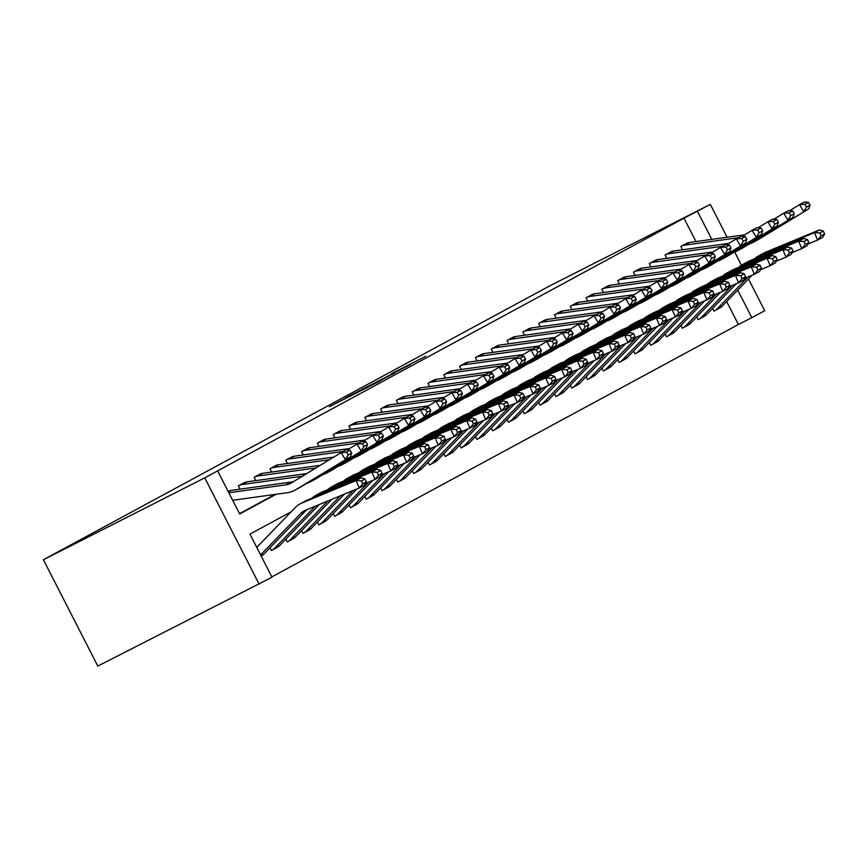 <?xml version="1.0" encoding="UTF-8"?>
<svg xmlns="http://www.w3.org/2000/svg" width="868" height="868" viewBox="0 0 868 868"><rect width="100%" height="100%" fill="white"/><g stroke="black" fill="none" stroke-linecap="round" stroke-linejoin="round"><path stroke-width="1.3" d="M329.373 406.712L379.75 381.161L329.373 406.712M391.414 373.717L425.776 356.26L391.414 373.717M695.973 241.564L683.995 218.183L710.317 204.392L548.967 286.288L43.4 559.741L97.802 666.071L272.02 577.22L249.962 534.113L291.084 511.87M683.995 218.183L204.75 477.856L43.4 559.741M345.507 398.011L394.842 372.99L345.605 398.195M345.605 397.869L410.314 364.625L345.605 397.869M239.492 513.65L275.037 494.424M228.62 491.125L228.154 491.342A11.295 10.557 61.6 0 1 231.289 490.366L291.051 482.076A16.145 15.082 -118.4 0 0 293.883 481.393M240.035 489.151L238.342 485.841L244.429 482.575M255.843 480.601L254.14 477.291L260.237 474.026M271.641 472.051L269.948 468.742L276.024 465.454M287.449 463.512L285.756 460.192L291.843 456.926M303.257 454.962L301.554 451.642L307.641 448.355M319.055 446.412L317.363 443.092L323.439 439.805M334.864 437.863L333.171 434.542L339.258 431.277M350.672 429.313L348.969 425.993L355.055 422.705M366.47 420.763L364.777 417.443L370.875 414.188M382.278 412.213L380.585 408.893L386.672 405.638M398.086 403.663L396.394 400.343L402.481 397.088M413.895 395.114L412.191 391.793L418.289 388.538M429.693 386.564L428 383.255L434.087 379.989M445.501 378.014L443.808 374.705L449.895 371.439M461.309 369.464L459.606 366.155L465.693 362.867M477.107 360.914L475.414 357.605L481.501 354.339M492.916 352.365L491.223 349.055L497.299 345.768M508.724 343.815L507.02 340.506L513.107 337.218M524.522 335.276L522.829 331.956L528.927 328.69M540.33 326.726L538.637 323.406L544.713 320.118M556.138 318.176L554.446 314.856L560.533 311.59M571.947 309.626L570.243 306.306L576.341 303.041M587.745 301.077L586.052 297.757L592.128 294.469M603.553 292.527L601.86 289.207L607.947 285.952M619.361 283.977L617.658 280.657L623.745 277.369M635.159 275.427L633.466 272.107L639.553 268.852M650.967 266.877L649.275 263.557L655.351 260.27M666.776 258.328L665.072 255.018L671.17 251.753M682.573 249.778L680.881 246.469L686.957 243.181M271.847 576.862L738.408 324.502L726.657 301.543M270.002 547.719L271.424 550.496L271.934 550.214M285.811 539.169L287.232 541.947L287.731 541.675M301.608 530.619L303.03 533.397L303.54 533.126M317.417 522.069L318.838 524.847L319.348 524.576M333.225 513.52L334.647 516.297L335.146 516.026M349.034 504.97L350.444 507.747L350.954 507.476M364.831 496.431L366.253 499.198L366.763 498.926M380.64 487.881L382.061 490.648L382.56 490.377M396.448 479.331L397.859 482.098L398.369 481.827M412.246 470.781L413.667 473.548L414.177 473.277M428.054 462.232L429.476 464.998L429.986 464.727M443.863 453.682L445.284 456.449L445.783 456.177M459.66 445.132L461.082 447.91L461.592 447.628M475.469 436.582L476.89 439.36L477.4 439.078M491.277 428.032L492.699 430.81L493.198 430.528M507.086 419.483L508.496 422.26L509.006 421.978M522.883 410.933L524.305 413.711L524.814 413.439M538.692 402.383L540.113 405.161L540.612 404.889M554.5 393.833L555.911 396.611L556.421 396.34M570.298 385.284L571.719 388.061L572.229 387.79M586.106 376.734L587.528 379.511L588.037 379.24M601.915 368.184L603.336 370.961L603.835 370.69M617.712 359.645L619.134 362.412L619.644 362.14M633.521 351.095L634.942 353.862L635.452 353.591M649.329 342.545L650.75 345.312L651.25 345.041M665.138 333.996L666.548 336.762L667.058 336.491M680.935 325.446L682.356 328.212L682.866 327.941M696.744 316.896L698.165 319.663L698.664 319.391M712.552 308.346L713.963 311.124L714.472 310.842M748.476 278.975L764.719 310.711L751.851 317.677L737.735 290.086M738.408 324.502L751.851 317.677M741.446 265.228L734.729 252.1M727.124 237.246L710.317 204.392M711.782 239.373L697.449 211.358M217.618 470.89L239.677 513.997L276.154 494.272M204.75 477.856L259.152 584.175M334.929 403.772L382.354 379.609L334.929 403.772M362.206 389.255L375.052 382.755L362.206 389.255M260.617 554.923L300.664 513.509A16.145 15.082 61.6 0 1 304.115 510.894A16.145 15.082 61.6 0 1 305.428 510.265L359.276 487.979L356.097 480.568L302.248 502.854A24.206 22.611 -118.4 0 0 300.274 503.787A24.206 22.611 -118.4 0 0 295.109 507.715L256.754 547.382M361.435 480.883L362.705 483.845L366.253 481.924L364.972 478.962L361.435 480.883L356.097 480.568L361.153 477.823L307.305 500.109A24.206 22.611 -118.4 0 0 305.341 501.053L300.274 503.787M261.181 556.03L261.246 555.997A11.295 10.557 -118.4 0 0 261.474 555.878A11.295 10.557 -118.4 0 0 263.883 554.055L305.731 510.764A16.145 15.082 61.6 0 1 306.979 509.624M366.253 481.924L364.343 485.234L359.276 487.979L362.705 483.845M361.153 477.823L364.972 478.962M351.724 453.074L350.064 450.308L346.527 452.228L348.187 454.995L351.724 453.074L350.39 456.774L300.632 487.067A24.206 22.611 61.6 0 1 299.699 487.61L294.632 490.344A24.206 22.611 61.6 0 1 287.427 492.709L232.667 500.293M350.39 456.774L295.565 489.812A24.206 22.611 61.6 0 1 294.632 490.344M348.187 454.995L345.323 459.519L341.167 452.597L346.234 449.863L350.064 450.308M228.805 492.753L285.984 484.821A16.145 15.082 -118.4 0 0 290.791 483.248A16.145 15.082 -118.4 0 0 291.42 482.89L341.167 452.597L346.527 452.228M271.413 550.475L271.988 550.193A11.295 10.557 -118.4 0 0 272.216 550.073A11.295 10.557 -118.4 0 0 274.624 548.24L315.279 506.185M365.374 483.443L375.074 479.429L371.895 472.018L318.046 494.304A24.206 22.611 -118.4 0 0 316.071 495.248A24.206 22.611 -118.4 0 0 311.883 498.221M377.233 472.333L378.513 475.295L382.05 473.375L380.781 470.413L377.233 472.333L371.895 472.018L376.962 469.273L323.113 491.559A24.206 22.611 -118.4 0 0 321.138 492.503L316.071 495.248M272.433 549.943L277.044 547.448A11.295 10.557 -118.4 0 0 277.272 547.328A11.295 10.557 -118.4 0 0 279.691 545.505L319.315 504.514M382.05 473.375L380.141 476.684L375.074 479.429L378.513 475.295M376.962 469.273L380.781 470.413M287.221 541.936L287.785 541.643A11.295 10.557 -118.4 0 0 288.013 541.524A11.295 10.557 -118.4 0 0 290.422 539.69L327.854 500.977M381.182 474.894L390.882 470.879L387.703 463.469L333.854 485.754A24.206 22.611 -118.4 0 0 331.88 486.698A24.206 22.611 -118.4 0 0 327.692 489.671M393.041 463.783L394.311 466.745L397.859 464.825L396.589 461.863L393.041 463.783L387.703 463.469L392.77 460.724L338.921 483.02A24.206 22.611 -118.4 0 0 336.947 483.953L331.88 486.698M288.241 541.393L292.852 538.898A11.295 10.557 -118.4 0 0 293.08 538.778A11.295 10.557 -118.4 0 0 295.489 536.956L331.88 499.317M397.859 464.825L395.949 468.145L390.882 470.879L394.311 466.745M392.77 460.724L396.589 461.863M243.908 482.825L243.962 482.792A11.295 10.557 61.6 0 1 247.098 481.816L306.762 473.548M367.533 444.524L365.873 441.758L362.325 443.678L363.985 446.445L367.533 444.524L366.188 448.224L316.44 478.518A24.206 22.611 61.6 0 1 315.507 479.06L310.44 481.794A24.206 22.611 61.6 0 1 306.697 483.378M366.188 448.224L311.373 481.263A24.206 22.611 61.6 0 1 310.44 481.794M363.985 446.445L361.121 450.969L356.976 444.047L362.043 441.313L365.873 441.758M347.243 449.971L356.976 444.047L362.325 443.678M238.841 485.559L238.895 485.537A11.295 10.557 61.6 0 1 242.031 484.561L301.793 476.272A16.145 15.082 -118.4 0 0 302.465 476.163M259.716 474.275L259.771 474.254A11.295 10.557 61.6 0 1 262.906 473.266L320.292 465.313M383.341 435.975L381.681 433.208L378.133 435.128L379.793 437.895L383.341 435.975L381.996 439.675L332.249 469.968A24.206 22.611 61.6 0 1 331.305 470.51L326.249 473.244A24.206 22.611 61.6 0 1 322.505 474.829M381.996 439.675L327.182 472.713A24.206 22.611 61.6 0 1 326.249 473.244M379.793 437.895L376.929 442.42L372.773 435.497L377.84 432.763L381.681 433.208M363.041 441.421L372.773 435.497L378.133 435.128M254.649 477.02L254.704 476.988A11.295 10.557 61.6 0 1 257.839 476.011L315.952 467.95M303.03 533.386L303.594 533.093A11.295 10.557 -118.4 0 0 303.822 532.974A11.295 10.557 -118.4 0 0 306.23 531.14L340.419 495.78M396.98 466.344L406.691 462.329L403.511 454.919L349.663 477.205A24.206 22.611 -118.4 0 0 347.688 478.149A24.206 22.611 -118.4 0 0 343.489 481.122M408.85 455.233L410.119 458.195L413.667 456.275L412.398 453.313L408.85 455.233L403.511 454.919L408.578 452.185L354.73 474.471A24.206 22.611 -118.4 0 0 352.755 475.404L347.688 478.149M304.05 532.844L308.661 530.359A11.295 10.557 -118.4 0 0 308.889 530.229A11.295 10.557 -118.4 0 0 311.297 528.406L344.455 494.109M413.667 456.275L411.757 459.595L406.691 462.329L410.119 458.195M408.578 452.185L412.398 453.313M318.827 524.836L319.402 524.543A11.295 10.557 -118.4 0 0 319.63 524.424A11.295 10.557 -118.4 0 0 322.039 522.59L352.994 490.583M412.788 457.794L422.499 453.78L419.309 446.369L365.461 468.655A24.206 22.611 -118.4 0 0 363.486 469.599A24.206 22.611 -118.4 0 0 359.298 472.572M424.647 446.684L425.928 449.646L429.476 447.725L428.195 444.763L424.647 446.684L419.309 446.369L424.376 443.635L370.527 465.921A24.206 22.611 -118.4 0 0 368.553 466.854L363.486 469.599M319.847 524.305L324.469 521.809A11.295 10.557 -118.4 0 0 324.697 521.69A11.295 10.557 -118.4 0 0 327.106 519.856L357.019 488.912M429.476 447.725L427.555 451.045L422.499 453.78L425.928 449.646M424.376 443.635L428.195 444.763M334.636 516.286L335.2 515.993A11.295 10.557 -118.4 0 0 335.428 515.874A11.295 10.557 -118.4 0 0 337.847 514.04L368.791 482.033M428.597 449.255L438.297 445.23L435.118 437.819L381.269 460.105A24.206 22.611 -118.4 0 0 379.294 461.049A24.206 22.611 -118.4 0 0 375.106 464.022M440.456 438.134L441.725 441.096L445.273 439.175L444.004 436.213L440.456 438.134L435.118 437.819L440.184 435.085L386.336 457.371A24.206 22.611 -118.4 0 0 384.361 458.304L379.294 461.049M335.656 515.755L340.267 513.259A11.295 10.557 -118.4 0 0 340.495 513.14A11.295 10.557 -118.4 0 0 342.903 511.306L372.828 480.362M445.273 439.175L443.364 442.496L438.297 445.23L441.725 441.096M440.184 435.085L444.004 436.213M275.514 465.725L275.568 465.704A11.295 10.557 61.6 0 1 278.704 464.716L333.811 457.078M399.15 427.425L397.479 424.658L393.942 426.579L395.602 429.345L399.15 427.425L397.804 431.125L348.046 461.418A24.206 22.611 61.6 0 1 347.113 461.96L342.046 464.705A24.206 22.611 61.6 0 1 338.303 466.279M397.804 431.125L342.979 464.163A24.206 22.611 61.6 0 1 342.046 464.705M395.602 429.345L392.737 433.87L388.582 426.947L393.649 424.213L397.479 424.658M378.849 432.882L388.582 426.947L393.942 426.579M270.458 468.47L270.512 468.438A11.295 10.557 61.6 0 1 273.648 467.461L329.471 459.714M291.322 457.176L291.377 457.154A11.295 10.557 61.6 0 1 294.512 456.167L349.609 448.528M414.947 418.875L413.287 416.108L409.739 418.029L411.399 420.796L414.947 418.875L413.602 422.586L363.855 452.879A24.206 22.611 61.6 0 1 362.922 453.411L357.855 456.156A24.206 22.611 61.6 0 1 354.111 457.729M413.602 422.586L358.788 455.613A24.206 22.611 61.6 0 1 357.855 456.156M411.399 420.796L408.546 425.32L404.39 418.398L409.457 415.663L413.287 416.108M394.658 424.333L404.39 418.398L409.739 418.029M286.256 459.921L286.31 459.888A11.295 10.557 61.6 0 1 289.445 458.912L343.305 451.447M307.131 448.626L307.185 448.604A11.295 10.557 61.6 0 1 310.321 447.617L365.417 439.978M430.756 410.325L429.096 407.559L425.548 409.479L427.208 412.246L430.756 410.325L429.41 414.036L379.663 444.329A24.206 22.611 61.6 0 1 378.719 444.861L373.663 447.606A24.206 22.611 61.6 0 1 369.92 449.179M429.41 414.036L374.596 447.063A24.206 22.611 61.6 0 1 373.663 447.606M427.208 412.246L424.344 416.77L420.199 409.848L425.255 407.114L429.096 407.559M410.466 415.783L420.199 409.848L425.548 409.479M302.064 451.371L302.118 451.338A11.295 10.557 61.6 0 1 305.254 450.362L359.102 442.897M350.444 507.737L351.008 507.444A11.295 10.557 -118.4 0 0 351.236 507.324A11.295 10.557 -118.4 0 0 353.645 505.491L384.6 473.483M444.394 440.705L454.105 436.68L450.926 429.269L397.077 451.555A24.206 22.611 -118.4 0 0 395.103 452.499A24.206 22.611 -118.4 0 0 390.915 455.472M456.264 429.584L457.534 432.546L461.082 430.636L459.812 427.664L456.264 429.584L450.926 429.269L455.993 426.535L402.144 448.821A24.206 22.611 -118.4 0 0 400.17 449.754L395.103 452.499M351.464 507.205L356.075 504.709A11.295 10.557 -118.4 0 0 356.303 504.59A11.295 10.557 -118.4 0 0 358.712 502.756L388.625 471.812M461.082 430.636L459.172 433.946L454.105 436.68L457.534 432.546M455.993 426.535L459.812 427.664M322.939 440.076L322.994 440.054A11.295 10.557 61.6 0 1 326.129 439.067L381.226 431.429M446.564 401.776L444.904 399.009L441.356 400.929L443.016 403.696L446.564 401.776L445.219 405.486L395.461 435.779A24.206 22.611 61.6 0 1 394.528 436.311L389.461 439.056A24.206 22.611 61.6 0 1 385.717 440.629M445.219 405.486L390.405 438.514A24.206 22.611 61.6 0 1 389.461 439.056M443.016 403.696L440.152 408.22L435.996 401.298L441.063 398.564L444.904 399.009M426.264 407.233L435.996 401.298L441.356 400.929M317.872 442.821L317.927 442.788A11.295 10.557 61.6 0 1 321.062 441.812L374.911 434.347M366.242 499.187L366.817 498.894A11.295 10.557 -118.4 0 0 367.045 498.774A11.295 10.557 -118.4 0 0 369.453 496.952L400.408 464.933M460.203 432.156L469.913 428.13L466.724 420.72L412.875 443.005A24.206 22.611 -118.4 0 0 410.911 443.949A24.206 22.611 -118.4 0 0 406.712 446.922M472.073 421.034L473.342 423.996L476.89 422.087L475.61 419.114L472.073 421.034L466.724 420.72L471.791 417.985L417.942 440.271A24.206 22.611 -118.4 0 0 415.967 441.204L410.911 443.949M367.272 498.655L371.884 496.16A11.295 10.557 -118.4 0 0 372.112 496.04A11.295 10.557 -118.4 0 0 374.52 494.207L404.434 463.262M476.89 422.087L474.98 425.396L469.913 428.13L473.342 423.996M471.791 417.985L475.61 419.114M338.737 431.526L338.791 431.504A11.295 10.557 61.6 0 1 341.927 430.517L397.023 422.879M462.362 393.226L460.702 390.459L457.154 392.379L458.825 395.146L462.362 393.226L461.027 396.936L411.269 427.23A24.206 22.611 61.6 0 1 410.336 427.761L405.269 430.506A24.206 22.611 61.6 0 1 401.526 432.08M461.027 396.936L406.202 429.964A24.206 22.611 61.6 0 1 405.269 430.506M458.825 395.146L455.96 399.671L451.805 392.759L456.872 390.014L460.702 390.459M442.072 398.683L451.805 392.759L457.154 392.379M333.67 434.271L333.724 434.239A11.295 10.557 61.6 0 1 336.86 433.262L390.719 425.797M382.05 490.637L382.614 490.344A11.295 10.557 -118.4 0 0 382.842 490.225A11.295 10.557 -118.4 0 0 385.262 488.402L416.217 456.384M476.011 423.606L485.711 419.58L482.532 412.17L428.684 434.456A24.206 22.611 -118.4 0 0 426.709 435.4A24.206 22.611 -118.4 0 0 422.521 438.373M487.87 412.484L489.14 415.446L492.688 413.537L491.418 410.564L487.87 412.484L482.532 412.17L487.599 409.436L433.75 431.721A24.206 22.611 -118.4 0 0 431.776 432.655L426.709 435.4M383.07 490.105L387.681 487.61A11.295 10.557 -118.4 0 0 387.909 487.49A11.295 10.557 -118.4 0 0 390.329 485.657L420.242 454.713M492.688 413.537L490.778 416.846L485.711 419.58L489.14 415.446M487.599 409.436L491.418 410.564M354.545 422.976L354.6 422.955A11.295 10.557 61.6 0 1 357.735 421.978L412.832 414.34M478.17 384.676L476.51 381.909L472.962 383.83L474.622 386.596L478.17 384.676L476.825 388.387L427.078 418.68A24.206 22.611 61.6 0 1 426.145 419.211L421.078 421.956A24.206 22.611 61.6 0 1 417.334 423.541M476.825 388.387L422.011 421.414A24.206 22.611 61.6 0 1 421.078 421.956M474.622 386.596L471.758 391.121L467.613 384.209L472.68 381.464L476.51 381.909M457.881 390.133L467.613 384.209L472.962 383.83M349.478 425.721L349.533 425.689A11.295 10.557 61.6 0 1 352.668 424.712L406.528 417.248M397.859 482.087L398.423 481.794A11.295 10.557 -118.4 0 0 398.651 481.675A11.295 10.557 -118.4 0 0 401.059 479.852L432.014 447.834M491.809 415.056L501.52 411.041L498.341 403.62L444.492 425.917A24.206 22.611 -118.4 0 0 442.517 426.85A24.206 22.611 -118.4 0 0 438.329 429.823M503.679 403.935L504.948 406.897L508.496 404.987L507.227 402.014L503.679 403.935L498.341 403.62L503.407 400.886L449.559 423.172A24.206 22.611 -118.4 0 0 447.584 424.116L442.517 426.85M398.879 481.556L403.49 479.06A11.295 10.557 -118.4 0 0 403.718 478.941A11.295 10.557 -118.4 0 0 406.126 477.107L436.051 446.163M508.496 404.987L506.586 408.296L501.52 411.041L504.948 406.897M503.407 400.886L507.227 402.014M370.354 414.427L370.408 414.405A11.295 10.557 61.6 0 1 373.544 413.428L428.64 405.79M493.979 376.126L492.319 373.359L488.771 375.28L490.431 378.047L493.979 376.126L492.633 379.837L442.886 410.13A24.206 22.611 61.6 0 1 441.942 410.662L436.875 413.407A24.206 22.611 61.6 0 1 433.143 414.991M492.633 379.837L437.819 412.864A24.206 22.611 61.6 0 1 436.875 413.407M490.431 378.047L487.566 382.571L483.411 375.66L488.478 372.914L492.319 373.359M473.678 381.584L483.411 375.66L488.771 375.28M365.287 417.172L365.341 417.15A11.295 10.557 61.6 0 1 368.477 416.163L422.325 408.698M413.667 473.537L414.231 473.255A11.295 10.557 -118.4 0 0 414.459 473.125A11.295 10.557 -118.4 0 0 416.868 471.302L447.823 439.284M507.617 406.506L517.328 402.492L514.149 395.081L460.3 417.367A24.206 22.611 -118.4 0 0 458.326 418.3A24.206 22.611 -118.4 0 0 454.127 421.273M519.487 395.385L520.757 398.358L524.305 396.437L523.024 393.475L519.487 395.385L514.149 395.081L519.205 392.336L465.356 414.622A24.206 22.611 -118.4 0 0 463.393 415.566L458.326 418.3M414.687 473.006L419.298 470.51A11.295 10.557 -118.4 0 0 419.526 470.391A11.295 10.557 -118.4 0 0 421.935 468.557L451.848 437.613M524.305 396.437L522.395 399.747L517.328 402.492L520.757 398.358M519.205 392.336L523.024 393.475M386.151 405.888L386.206 405.855A11.295 10.557 61.6 0 1 389.341 404.879L444.449 397.24M509.776 367.587L508.116 364.81L504.579 366.73L506.239 369.497L509.776 367.587L508.442 371.287L458.684 401.58A24.206 22.611 61.6 0 1 457.751 402.112L452.684 404.857A24.206 22.611 61.6 0 1 448.94 406.441M508.442 371.287L453.617 404.314A24.206 22.611 61.6 0 1 452.684 404.857M506.239 369.497L503.375 374.021L499.219 367.11L504.286 364.365L508.116 364.81M489.487 373.034L499.219 367.11L504.579 366.73M381.095 408.622L381.139 408.6A11.295 10.557 61.6 0 1 384.274 407.613L438.134 400.148M429.465 464.988L430.04 464.705A11.295 10.557 -118.4 0 0 430.268 464.586A11.295 10.557 -118.4 0 0 432.676 462.752L463.631 430.734M523.426 397.956L533.126 393.942L529.947 386.531L476.098 408.817A24.206 22.611 -118.4 0 0 474.123 409.75A24.206 22.611 -118.4 0 0 469.935 412.734M535.285 386.835L536.565 389.808L540.102 387.887L538.833 384.925L535.285 386.835L529.947 386.531L535.014 383.786L481.165 406.072A24.206 22.611 -118.4 0 0 479.19 407.016L474.123 409.75M430.485 464.456L435.096 461.96A11.295 10.557 -118.4 0 0 435.324 461.841A11.295 10.557 -118.4 0 0 437.743 460.007L467.657 429.063M540.102 387.887L538.193 391.197L533.126 393.942L536.565 389.808M535.014 383.786L538.833 384.925M401.96 397.338L402.014 397.305A11.295 10.557 61.6 0 1 405.15 396.329L460.246 388.69M525.585 359.037L523.925 356.271L520.377 358.18L522.037 360.947L525.585 359.037L524.239 362.737L474.492 393.03A24.206 22.611 61.6 0 1 473.559 393.573L468.492 396.307A24.206 22.611 61.6 0 1 464.749 397.891M524.239 362.737L469.425 395.775A24.206 22.611 61.6 0 1 468.492 396.307M522.037 360.947L519.173 365.482L515.028 358.56L520.095 355.815L523.925 356.271M505.295 364.484L515.028 358.56L520.377 358.18M396.893 400.072L396.947 400.05A11.295 10.557 61.6 0 1 400.083 399.063L453.942 391.598M445.273 456.438L445.837 456.156A11.295 10.557 -118.4 0 0 446.065 456.036A11.295 10.557 -118.4 0 0 448.474 454.203L479.429 422.184M539.234 389.406L548.934 385.392L545.755 377.981L491.906 400.267A24.206 22.611 -118.4 0 0 489.932 401.2A24.206 22.611 -118.4 0 0 485.744 404.184M551.093 378.285L552.363 381.258L555.911 379.338L554.641 376.376L551.093 378.285L545.755 377.981L550.822 375.236L496.973 397.522A24.206 22.611 -118.4 0 0 494.999 398.466L489.932 401.2M446.293 455.906L450.904 453.411A11.295 10.557 -118.4 0 0 451.132 453.291A11.295 10.557 -118.4 0 0 453.541 451.458L483.465 420.513M555.911 379.338L554.001 382.647L548.934 385.392L552.363 381.258M550.822 375.236L554.641 376.376M417.768 388.788L417.823 388.755A11.295 10.557 61.6 0 1 420.958 387.779L476.055 380.141M541.393 350.488L539.733 347.721L536.185 349.63L537.845 352.397L541.393 350.488L540.048 354.187L490.301 384.481A24.206 22.611 61.6 0 1 489.357 385.023L484.29 387.757A24.206 22.611 61.6 0 1 480.557 389.341M540.048 354.187L485.234 387.226A24.206 22.611 61.6 0 1 484.29 387.757M537.845 352.397L534.981 356.932L530.825 350.01L535.892 347.265L539.733 347.721M521.093 355.934L530.825 350.01L536.185 349.63M412.701 391.522L412.756 391.501A11.295 10.557 61.6 0 1 415.891 390.513L469.74 383.048M461.082 447.888L461.646 447.606A11.295 10.557 -118.4 0 0 461.874 447.487A11.295 10.557 -118.4 0 0 464.282 445.653L495.237 413.635M555.032 380.857L564.742 376.842L561.563 369.432L507.715 391.718A24.206 22.611 -118.4 0 0 505.74 392.651A24.206 22.611 -118.4 0 0 501.541 395.634M566.902 369.746L568.171 372.708L571.719 370.788L570.45 367.826L566.902 369.746L561.563 369.432L566.63 366.687L512.782 388.972A24.206 22.611 -118.4 0 0 510.807 389.916L505.74 392.651M462.101 447.356L466.713 444.861A11.295 10.557 -118.4 0 0 466.941 444.741A11.295 10.557 -118.4 0 0 469.349 442.908L499.263 411.964M571.719 370.788L569.809 374.097L564.742 376.842L568.171 372.708M566.63 366.687L570.45 367.826M433.566 380.238L433.62 380.206A11.295 10.557 61.6 0 1 436.756 379.229L491.863 371.591M557.202 341.938L555.531 339.171L551.994 341.081L553.654 343.858L557.202 341.938L555.856 345.638L506.098 375.931A24.206 22.611 61.6 0 1 505.165 376.473L500.098 379.207A24.206 22.611 61.6 0 1 496.355 380.792M555.856 345.638L501.031 378.676A24.206 22.611 61.6 0 1 500.098 379.207M553.654 343.858L550.789 348.383L546.634 341.46L551.701 338.715L555.531 339.171M536.901 347.384L546.634 341.46L551.994 341.081M428.51 382.972L428.564 382.951A11.295 10.557 61.6 0 1 431.7 381.963L485.548 374.499M476.879 439.338L477.454 439.056A11.295 10.557 -118.4 0 0 477.682 438.937A11.295 10.557 -118.4 0 0 480.091 437.103L511.046 405.085M570.84 372.307L580.551 368.292L577.361 360.882L523.512 383.168A24.206 22.611 -118.4 0 0 521.538 384.101A24.206 22.611 -118.4 0 0 517.35 387.085M582.699 361.196L583.98 364.159L587.528 362.238L586.247 359.276L582.699 361.196L577.361 360.882L582.428 358.137L528.579 380.423A24.206 22.611 -118.4 0 0 526.605 381.367L521.538 384.101M477.899 438.807L482.51 436.311A11.295 10.557 -118.4 0 0 482.749 436.192A11.295 10.557 -118.4 0 0 485.158 434.358L515.071 403.425M587.528 362.238L585.607 365.547L580.551 368.292L583.98 364.159M582.428 358.137L586.247 359.276M449.374 371.688L449.429 371.656A11.295 10.557 61.6 0 1 452.564 370.679L507.661 363.041M572.999 333.388L571.339 330.621L567.791 332.542L569.451 335.308L572.999 333.388L571.654 337.088L521.907 367.381A24.206 22.611 61.6 0 1 520.974 367.923L515.907 370.658A24.206 22.611 61.6 0 1 512.163 372.242M571.654 337.088L516.84 370.126A24.206 22.611 61.6 0 1 515.907 370.658M569.451 335.308L566.598 339.833L562.442 332.911L567.509 330.166L571.339 330.621M552.71 338.835L562.442 332.911L567.791 332.542M444.308 374.423L444.362 374.401A11.295 10.557 61.6 0 1 447.497 373.414L501.357 365.949M492.688 430.788L493.252 430.506A11.295 10.557 -118.4 0 0 493.48 430.387A11.295 10.557 -118.4 0 0 495.899 428.553L526.843 396.535M586.649 363.757L596.349 359.743L593.17 352.332L539.321 374.618A24.206 22.611 -118.4 0 0 537.346 375.551A24.206 22.611 -118.4 0 0 533.158 378.535M598.508 352.647L599.777 355.609L603.325 353.688L602.056 350.726L598.508 352.647L593.17 352.332L598.236 349.587L544.388 371.873A24.206 22.611 -118.4 0 0 542.413 372.817L537.346 375.551M493.708 430.257L498.319 427.761A11.295 10.557 -118.4 0 0 498.547 427.642A11.295 10.557 -118.4 0 0 500.955 425.819L530.88 394.875M603.325 353.688L601.415 356.998L596.349 359.743L599.777 355.609M598.236 349.587L602.056 350.726M465.183 363.139L465.237 363.106A11.295 10.557 61.6 0 1 468.373 362.13L523.469 354.491M588.808 324.838L587.148 322.071L583.6 323.992L585.26 326.759L588.808 324.838L587.462 328.538L537.715 358.831A24.206 22.611 61.6 0 1 536.771 359.374L531.715 362.108A24.206 22.611 61.6 0 1 527.972 363.692M587.462 328.538L532.648 361.576A24.206 22.611 61.6 0 1 531.715 362.108M585.26 326.759L582.395 331.283L578.251 324.361L583.307 321.627L587.148 322.071M568.518 330.285L578.251 324.361L583.6 323.992M460.116 365.873L460.17 365.851A11.295 10.557 61.6 0 1 463.306 364.875L517.154 357.399M508.496 422.239L509.06 421.956A11.295 10.557 -118.4 0 0 509.288 421.837A11.295 10.557 -118.4 0 0 511.697 420.004L542.652 387.985M602.446 355.207L612.157 351.193L608.978 343.782L555.129 366.068A24.206 22.611 -118.4 0 0 553.155 367.012A24.206 22.611 -118.4 0 0 548.967 369.985M614.316 344.097L615.586 347.059L619.134 345.139L617.864 342.176L614.316 344.097L608.978 343.782L614.045 341.037L560.196 363.323A24.206 22.611 -118.4 0 0 558.222 364.267L553.155 367.012M509.516 421.707L514.127 419.211A11.295 10.557 -118.4 0 0 514.355 419.092A11.295 10.557 -118.4 0 0 516.764 417.269L546.677 386.325M619.134 345.139L617.224 348.448L612.157 351.193L615.586 347.059M614.045 341.037L617.864 342.176M480.991 354.589L481.046 354.556A11.295 10.557 61.6 0 1 484.181 353.58L539.278 345.941M604.616 316.288L602.956 313.522L599.408 315.442L601.068 318.209L604.616 316.288L603.271 319.988L553.513 350.281A24.206 22.611 61.6 0 1 552.58 350.824L547.513 353.558A24.206 22.611 61.6 0 1 543.769 355.142M603.271 319.988L548.457 353.026A24.206 22.611 61.6 0 1 547.513 353.558M601.068 318.209L598.204 322.733L594.048 315.811L599.115 313.077L602.956 313.522M584.316 321.735L594.048 315.811L599.408 315.442M475.924 357.323L475.979 357.301A11.295 10.557 61.6 0 1 479.114 356.325L532.963 348.86M524.294 413.7L524.869 413.407A11.295 10.557 -118.4 0 0 525.097 413.287A11.295 10.557 -118.4 0 0 527.505 411.454L558.46 379.435M618.255 346.657L627.965 342.643L624.776 335.232L570.927 357.518A24.206 22.611 -118.4 0 0 568.963 358.462A24.206 22.611 -118.4 0 0 564.764 361.435M630.114 335.547L631.394 338.509L634.942 336.589L633.662 333.627L630.114 335.547L624.776 335.232L629.842 332.487L575.994 354.773A24.206 22.611 -118.4 0 0 574.019 355.717L568.963 358.462M525.324 413.157L529.936 410.662A11.295 10.557 -118.4 0 0 530.164 410.542A11.295 10.557 -118.4 0 0 532.572 408.719L562.486 377.775M634.942 336.589L633.032 339.909L627.965 342.643L631.394 338.509M629.842 332.487L633.662 333.627M496.789 346.039L496.843 346.006A11.295 10.557 61.6 0 1 499.979 345.03L555.075 337.392M620.414 307.739L618.754 304.972L615.206 306.892L616.877 309.659L620.414 307.739L619.079 311.438L569.321 341.732A24.206 22.611 61.6 0 1 568.388 342.274L563.321 345.008A24.206 22.611 61.6 0 1 559.578 346.592M619.079 311.438L564.254 344.477A24.206 22.611 61.6 0 1 563.321 345.008M616.877 309.659L614.012 314.183L609.857 307.261L614.924 304.527L618.754 304.972M600.124 313.185L609.857 307.261L615.206 306.892M491.722 348.784L491.776 348.752A11.295 10.557 61.6 0 1 494.912 347.775L548.771 340.31M540.102 405.15L540.666 404.857A11.295 10.557 -118.4 0 0 540.894 404.738A11.295 10.557 -118.4 0 0 543.314 402.904L574.269 370.886M634.063 338.108L643.763 334.093L640.584 326.683L586.735 348.969A24.206 22.611 -118.4 0 0 584.761 349.912A24.206 22.611 -118.4 0 0 580.573 352.885M645.922 326.997L647.192 329.959L650.74 328.039L649.47 325.077L645.922 326.997L640.584 326.683L645.651 323.948L591.802 346.234A24.206 22.611 -118.4 0 0 589.828 347.167L584.761 349.912M541.122 404.607L545.733 402.123A11.295 10.557 -118.4 0 0 545.961 401.993A11.295 10.557 -118.4 0 0 548.381 400.17L578.294 369.226M650.74 328.039L648.83 331.359L643.763 334.093L647.192 329.959M645.651 323.948L649.47 325.077M512.597 337.489L512.652 337.468A11.295 10.557 61.6 0 1 515.787 336.48L570.884 328.842M636.222 299.189L634.562 296.422L631.014 298.342L632.674 301.109L636.222 299.189L634.877 302.889L585.13 333.182A24.206 22.611 61.6 0 1 584.197 333.724L579.13 336.469A24.206 22.611 61.6 0 1 575.386 338.043M634.877 302.889L580.063 335.927A24.206 22.611 61.6 0 1 579.13 336.469M632.674 301.109L629.81 305.634L625.665 298.711L630.732 295.977L634.562 296.422M615.933 304.635L625.665 298.711L631.014 298.342M507.53 340.234L507.585 340.202A11.295 10.557 61.6 0 1 510.72 339.225L564.58 331.76M555.911 396.6L556.475 396.307A11.295 10.557 -118.4 0 0 556.703 396.188A11.295 10.557 -118.4 0 0 559.111 394.354L590.066 362.347M649.861 329.558L659.571 325.543L656.392 318.133L602.544 340.419A24.206 22.611 -118.4 0 0 600.569 341.363A24.206 22.611 -118.4 0 0 596.381 344.336M661.731 318.447L663 321.41L666.548 319.489L665.279 316.527L661.731 318.447L656.392 318.133L661.459 315.399L607.611 337.685A24.206 22.611 -118.4 0 0 605.636 338.618L600.569 341.363M556.93 396.058L561.542 393.573A11.295 10.557 -118.4 0 0 561.77 393.454A11.295 10.557 -118.4 0 0 564.178 391.62L594.103 360.676M666.548 319.489L664.638 322.809L659.571 325.543L663 321.41M661.459 315.399L665.279 316.527M528.406 328.939L528.46 328.918A11.295 10.557 61.6 0 1 531.596 327.93L586.692 320.292M652.031 290.639L650.371 287.872L646.823 289.793L648.483 292.559L652.031 290.639L650.685 294.339L600.938 324.632A24.206 22.611 61.6 0 1 599.994 325.174L594.927 327.92A24.206 22.611 61.6 0 1 591.184 329.493M650.685 294.339L595.871 327.377A24.206 22.611 61.6 0 1 594.927 327.92M648.483 292.559L645.618 297.084L641.463 290.162L646.53 287.427L650.371 287.872M631.73 296.096L641.463 290.162L646.823 289.793M523.339 331.684L523.393 331.652A11.295 10.557 61.6 0 1 526.529 330.675L580.377 323.211M571.719 388.05L572.283 387.757A11.295 10.557 -118.4 0 0 572.511 387.638A11.295 10.557 -118.4 0 0 574.92 385.804L605.875 353.797M665.669 321.019L675.38 316.994L672.201 309.583L618.352 331.869A24.206 22.611 -118.4 0 0 616.378 332.813A24.206 22.611 -118.4 0 0 612.179 335.786M677.539 309.898L678.809 312.86L682.356 310.939L681.076 307.977L677.539 309.898L672.201 309.583L677.257 306.849L623.408 329.135A24.206 22.611 -118.4 0 0 621.445 330.068L616.378 332.813M572.739 387.519L577.35 385.023A11.295 10.557 -118.4 0 0 577.578 384.904A11.295 10.557 -118.4 0 0 579.987 383.07L609.9 352.126M682.356 310.939L680.447 314.259L675.38 316.994L678.809 312.86M677.257 306.849L681.076 307.977M544.203 320.39L544.258 320.368A11.295 10.557 61.6 0 1 547.393 319.381L602.5 311.742M667.828 282.089L666.168 279.322L662.631 281.243L664.291 284.01L667.828 282.089L666.494 285.8L616.736 316.093A24.206 22.611 61.6 0 1 615.803 316.625L610.736 319.37A24.206 22.611 61.6 0 1 606.992 320.943M666.494 285.8L611.669 318.827A24.206 22.611 61.6 0 1 610.736 319.37M664.291 284.01L661.427 288.534L657.271 281.612L662.338 278.878L666.168 279.322M647.539 287.547L657.271 281.612L662.631 281.243M539.136 323.135L539.191 323.102A11.295 10.557 61.6 0 1 542.326 322.126L596.186 314.661M587.517 379.5L588.092 379.207A11.295 10.557 -118.4 0 0 588.32 379.088A11.295 10.557 -118.4 0 0 590.728 377.254L621.683 345.247M681.478 312.469L691.178 308.444L687.999 301.033L634.15 323.319A24.206 22.611 -118.4 0 0 632.175 324.263A24.206 22.611 -118.4 0 0 627.987 327.236M693.337 301.348L694.617 304.31L698.154 302.389L696.885 299.427L693.337 301.348L687.999 301.033L693.065 298.299L639.217 320.585A24.206 22.611 -118.4 0 0 637.242 321.518L632.175 324.263M588.537 378.969L593.148 376.473A11.295 10.557 -118.4 0 0 593.376 376.354A11.295 10.557 -118.4 0 0 595.795 374.52L625.709 343.576M698.154 302.389L696.245 305.71L691.178 308.444L694.617 304.31M693.065 298.299L696.885 299.427M560.012 311.84L560.066 311.818A11.295 10.557 61.6 0 1 563.202 310.831L618.298 303.192M683.637 273.539L681.977 270.773L678.429 272.693L680.089 275.46L683.637 273.539L682.291 277.25L632.544 307.543A24.206 22.611 61.6 0 1 631.611 308.075L626.544 310.82A24.206 22.611 61.6 0 1 622.801 312.393M682.291 277.25L627.477 310.277A24.206 22.611 61.6 0 1 626.544 310.82M680.089 275.46L677.224 279.984L673.08 273.062L678.147 270.328L681.977 270.773M663.347 278.997L673.08 273.062L678.429 272.693M554.945 314.585L554.999 314.552A11.295 10.557 61.6 0 1 558.135 313.576L611.994 306.111M603.325 370.951L603.889 370.658A11.295 10.557 -118.4 0 0 604.117 370.538A11.295 10.557 -118.4 0 0 606.526 368.716L637.481 336.697M697.286 303.919L706.986 299.894L703.807 292.483L649.958 314.769A24.206 22.611 -118.4 0 0 647.984 315.713A24.206 22.611 -118.4 0 0 643.796 318.686M709.145 292.798L710.415 295.76L713.963 293.851L712.693 290.878L709.145 292.798L703.807 292.483L708.874 289.749L655.025 312.035A24.206 22.611 -118.4 0 0 653.051 312.968L647.984 315.713M604.345 370.419L608.956 367.923A11.295 10.557 -118.4 0 0 609.184 367.804A11.295 10.557 -118.4 0 0 611.593 365.971L641.517 335.026M713.963 293.851L712.053 297.16L706.986 299.894L710.415 295.76M708.874 289.749L712.693 290.878M575.82 303.29L575.875 303.268A11.295 10.557 61.6 0 1 579.01 302.281L634.107 294.643M699.445 264.99L697.785 262.223L694.237 264.143L695.897 266.91L699.445 264.99L698.1 268.7L648.353 298.993A24.206 22.611 61.6 0 1 647.409 299.525L642.342 302.27A24.206 22.611 61.6 0 1 638.609 303.843M698.1 268.7L643.286 301.728A24.206 22.611 61.6 0 1 642.342 302.27M695.897 266.91L693.033 271.434L688.877 264.523L693.944 261.778L697.785 262.223M679.145 270.447L688.877 264.523L694.237 264.143M570.753 306.035L570.808 306.003A11.295 10.557 61.6 0 1 573.943 305.026L627.792 297.561M619.134 362.401L619.698 362.108A11.295 10.557 -118.4 0 0 619.926 361.989A11.295 10.557 -118.4 0 0 622.334 360.166L653.289 328.147M713.084 295.37L722.794 291.344L719.615 283.934L665.767 306.22A24.206 22.611 -118.4 0 0 663.792 307.163A24.206 22.611 -118.4 0 0 659.593 310.136M724.954 284.248L726.223 287.21L729.771 285.301L728.502 282.328L724.954 284.248L719.615 283.934L724.682 281.199L670.834 303.485A24.206 22.611 -118.4 0 0 668.859 304.418L663.792 307.163M620.153 361.869L624.765 359.374A11.295 10.557 -118.4 0 0 624.993 359.254A11.295 10.557 -118.4 0 0 627.401 357.421L657.315 326.476M729.771 285.301L727.861 288.61L722.794 291.344L726.223 287.21M724.682 281.199L728.502 282.328M591.618 294.74L591.672 294.719A11.295 10.557 61.6 0 1 594.808 293.742L649.915 286.104M715.254 256.44L713.583 253.673L710.046 255.593L711.706 258.36L715.254 256.44L713.908 260.15L664.15 290.444A24.206 22.611 61.6 0 1 663.217 290.975L658.15 293.72A24.206 22.611 61.6 0 1 654.407 295.304M713.908 260.15L659.083 293.178A24.206 22.611 61.6 0 1 658.15 293.72M711.706 258.36L708.841 262.885L704.686 255.973L709.753 253.228L713.583 253.673M694.953 261.897L704.686 255.973L710.046 255.593M586.562 297.485L586.616 297.453A11.295 10.557 61.6 0 1 589.752 296.476L643.6 289.011M634.931 353.851L635.506 353.558A11.295 10.557 -118.4 0 0 635.734 353.439A11.295 10.557 -118.4 0 0 638.143 351.616L669.098 319.598M728.892 286.82L738.603 282.805L735.413 275.384L681.564 297.681A24.206 22.611 -118.4 0 0 679.59 298.614A24.206 22.611 -118.4 0 0 675.402 301.587M740.751 275.698L742.031 278.661L745.579 276.751L744.299 273.778L740.751 275.698L735.413 275.384L740.48 272.65L686.631 294.936A24.206 22.611 -118.4 0 0 684.657 295.879L679.59 298.614M635.951 353.319L640.562 350.824A11.295 10.557 -118.4 0 0 640.801 350.705A11.295 10.557 -118.4 0 0 643.21 348.871L673.123 317.927M745.579 276.751L743.659 280.06L738.603 282.805L742.031 278.661M740.48 272.65L744.299 273.778M607.426 286.19L607.481 286.169A11.295 10.557 61.6 0 1 610.616 285.192L665.713 277.554M731.051 247.89L729.391 245.123L725.843 247.044L727.503 249.81L731.051 247.89L729.706 251.601L679.959 281.894A24.206 22.611 61.6 0 1 679.026 282.425L673.959 285.171A24.206 22.611 61.6 0 1 670.215 286.755M729.706 251.601L674.892 284.628A24.206 22.611 61.6 0 1 673.959 285.171M727.503 249.81L724.65 254.335L720.494 247.423L725.561 244.678L729.391 245.123M710.762 253.347L720.494 247.423L725.843 247.044M602.359 288.935L602.414 288.903A11.295 10.557 61.6 0 1 605.549 287.926L659.409 280.462M650.74 345.301L651.304 345.019A11.295 10.557 -118.4 0 0 651.532 344.889A11.295 10.557 -118.4 0 0 653.951 343.066L684.895 311.048M744.701 278.27L754.4 274.255L751.221 266.845L697.373 289.131A24.206 22.611 -118.4 0 0 695.398 290.064A24.206 22.611 -118.4 0 0 691.21 293.037M756.56 267.149L757.829 270.122L761.377 268.201L760.108 265.239L756.56 267.149L751.221 266.845L756.288 264.1L702.44 286.386A24.206 22.611 -118.4 0 0 700.465 287.33L695.398 290.064M651.76 344.77L656.371 342.274A11.295 10.557 -118.4 0 0 656.599 342.155A11.295 10.557 -118.4 0 0 659.007 340.321L688.932 309.377M761.377 268.201L759.467 271.51L754.4 274.255L757.829 270.122M756.288 264.1L760.108 265.239M623.235 277.651L623.289 277.619A11.295 10.557 61.6 0 1 626.425 276.642L681.521 269.004M746.86 239.351L745.2 236.573L741.652 238.494L743.312 241.261L746.86 239.351L745.514 243.051L695.767 273.344A24.206 22.611 61.6 0 1 694.823 273.876L689.767 276.621A24.206 22.611 61.6 0 1 686.024 278.205M745.514 243.051L690.7 276.078A24.206 22.611 61.6 0 1 689.767 276.621M743.312 241.261L740.447 245.785L736.303 238.874L741.359 236.129L745.2 236.573M726.57 244.798L736.303 238.874L741.652 238.494M618.168 280.386L618.222 280.364A11.295 10.557 61.6 0 1 621.358 279.377L675.206 271.912M666.548 336.751L667.112 336.469A11.295 10.557 -118.4 0 0 667.34 336.35A11.295 10.557 -118.4 0 0 669.749 334.516L700.704 302.498M760.498 269.72L770.209 265.706L767.03 258.295L713.181 280.581A24.206 22.611 -118.4 0 0 711.207 281.514A24.206 22.611 -118.4 0 0 707.019 284.498M772.368 258.599L773.638 261.572L777.185 259.651L775.916 256.689L772.368 258.599L767.03 258.295L772.097 255.55L718.248 277.836A24.206 22.611 -118.4 0 0 716.274 278.78L711.207 281.514M667.568 336.22L672.179 333.724A11.295 10.557 -118.4 0 0 672.407 333.605A11.295 10.557 -118.4 0 0 674.816 331.771L704.729 300.827M777.185 259.651L775.276 262.961L770.209 265.706L773.638 261.572M772.097 255.55L775.916 256.689M639.043 269.102L639.098 269.069A11.295 10.557 61.6 0 1 642.233 268.093L697.33 260.454M762.668 230.801L761.008 228.034L757.46 229.944L759.12 232.711L762.668 230.801L761.323 234.501L711.565 264.794A24.206 22.611 61.6 0 1 710.632 265.337L705.565 268.071A24.206 22.611 61.6 0 1 701.821 269.655M761.323 234.501L706.509 267.528A24.206 22.611 61.6 0 1 705.565 268.071M759.12 232.711L756.256 237.246L752.1 230.324L757.167 227.579L761.008 228.034M742.368 236.248L752.1 230.324L757.46 229.944M633.976 271.836L634.031 271.814A11.295 10.557 61.6 0 1 637.166 270.827L691.015 263.362M682.346 328.202L682.921 327.92A11.295 10.557 -118.4 0 0 683.149 327.8A11.295 10.557 -118.4 0 0 685.557 325.967L716.512 293.948M776.307 261.17L786.017 257.156L782.827 249.745L728.979 272.031A24.206 22.611 -118.4 0 0 727.015 272.964A24.206 22.611 -118.4 0 0 722.816 275.948M788.166 250.049L789.446 253.022L792.994 251.102L791.714 248.139L788.166 250.049L782.827 249.745L787.894 247L734.046 269.286A24.206 22.611 -118.4 0 0 732.071 270.23L727.015 272.964M683.376 327.67L687.988 325.174A11.295 10.557 -118.4 0 0 688.215 325.055A11.295 10.557 -118.4 0 0 690.624 323.221L720.538 292.277M792.994 251.102L791.084 254.411L786.017 257.156L789.446 253.022M787.894 247L791.714 248.139M654.841 260.552L654.895 260.519A11.295 10.557 61.6 0 1 658.031 259.543L713.127 251.904M778.466 222.251L776.806 219.485L773.258 221.394L774.929 224.161L778.466 222.251L777.12 225.951L727.373 256.244A24.206 22.611 61.6 0 1 726.44 256.787L721.373 259.521A24.206 22.611 61.6 0 1 717.63 261.105M777.12 225.951L722.306 258.989A24.206 22.611 61.6 0 1 721.373 259.521M774.929 224.161L772.064 228.696L767.909 221.774L772.976 219.029L776.806 219.485M758.176 227.698L767.909 221.774L773.258 221.394M649.774 263.286L649.828 263.264A11.295 10.557 61.6 0 1 652.964 262.277L706.823 254.812M698.154 319.652L698.718 319.37A11.295 10.557 -118.4 0 0 698.946 319.25A11.295 10.557 -118.4 0 0 701.366 317.417L732.321 285.398M792.115 252.621L801.815 248.606L798.636 241.196L744.787 263.481A24.206 22.611 -118.4 0 0 742.813 264.414A24.206 22.611 -118.4 0 0 738.625 267.398M803.974 241.51L805.244 244.472L808.792 242.552L807.522 239.59L803.974 241.51L798.636 241.196L803.703 238.45L749.854 260.736A24.206 22.611 -118.4 0 0 747.88 261.68L742.813 264.414M699.174 319.12L703.785 316.625A11.295 10.557 -118.4 0 0 704.013 316.505A11.295 10.557 -118.4 0 0 706.433 314.672L736.346 283.727M808.792 242.552L806.882 245.861L801.815 248.606L805.244 244.472M803.703 238.45L807.522 239.59M670.649 252.002L670.704 251.97A11.295 10.557 61.6 0 1 673.839 250.993L728.936 243.355M794.274 213.702L792.614 210.935L789.066 212.844L790.726 215.622L794.274 213.702L792.929 217.401L743.182 247.695A24.206 22.611 61.6 0 1 742.249 248.237L737.182 250.971A24.206 22.611 61.6 0 1 733.438 252.555M792.929 217.401L738.115 250.44A24.206 22.611 61.6 0 1 737.182 250.971M790.726 215.622L787.862 220.147L783.717 213.224L788.784 210.479L792.614 210.935M773.985 219.148L783.717 213.224L789.066 212.844M665.582 254.736L665.637 254.715A11.295 10.557 61.6 0 1 668.772 253.727L722.632 246.262M713.963 311.102L714.527 310.82A11.295 10.557 -118.4 0 0 714.755 310.701A11.295 10.557 -118.4 0 0 717.163 308.867L748.118 276.849M807.913 244.071L817.623 240.056L814.444 232.646L760.596 254.932A24.206 22.611 -118.4 0 0 758.621 255.865A24.206 22.611 -118.4 0 0 754.433 258.848M819.783 232.96L821.052 235.922L824.6 234.002L823.331 231.04L819.783 232.96L814.444 232.646L819.511 229.901L765.663 252.187A24.206 22.611 -118.4 0 0 763.688 253.131L758.621 255.865M714.982 310.57L719.594 308.075A11.295 10.557 -118.4 0 0 719.822 307.956A11.295 10.557 -118.4 0 0 722.23 306.122L752.155 275.189M824.6 234.002L822.69 237.311L817.623 240.056L821.052 235.922M819.511 229.901L823.331 231.04M686.458 243.452L686.512 243.42A11.295 10.557 61.6 0 1 689.648 242.443L744.744 234.805M810.083 205.152L808.423 202.385L804.875 204.295L806.535 207.072L810.083 205.152L808.737 208.852L758.99 239.145A24.206 22.611 61.6 0 1 758.046 239.687L752.979 242.422A24.206 22.611 61.6 0 1 749.236 244.006M808.737 208.852L753.923 241.89A24.206 22.611 61.6 0 1 752.979 242.422M806.535 207.072L803.67 211.597L799.515 204.674L804.582 201.929L808.423 202.385M789.782 210.598L799.515 204.674L804.875 204.295M681.391 246.186L681.445 246.165A11.295 10.557 61.6 0 1 684.581 245.177L738.429 237.713M300.664 513.509L305.731 510.764M302.248 502.854L307.305 500.109M260.975 555.629L263.883 554.055M291.051 482.076L285.984 484.821M300.632 487.067L295.565 489.812M231.289 490.366L228.382 491.939M318.046 494.304L323.113 491.559M274.624 548.24L279.691 545.505M333.854 485.754L338.921 483.02M290.422 539.69L295.489 536.956M243.962 482.792L238.895 485.537M306.23 473.874L301.793 476.272M316.44 478.518L311.373 481.263M247.098 481.816L242.031 484.561M259.771 474.254L254.704 476.988M332.249 469.968L327.182 472.713M262.906 473.266L257.839 476.011M349.663 477.205L354.73 474.471M306.23 531.14L311.297 528.406M365.461 468.655L370.527 465.921M322.039 522.59L327.106 519.856M381.269 460.105L386.336 457.371M337.847 514.04L342.903 511.306M275.568 465.704L270.512 468.438M348.046 461.418L342.979 464.163M278.704 464.716L273.648 467.461M291.377 457.154L286.31 459.888M363.855 452.879L358.788 455.613M294.512 456.167L289.445 458.912M307.185 448.604L302.118 451.338M379.663 444.329L374.596 447.063M310.321 447.617L305.254 450.362M397.077 451.555L402.144 448.821M353.645 505.491L358.712 502.756M322.994 440.054L317.927 442.788M395.461 435.779L390.405 438.514M326.129 439.067L321.062 441.812M412.875 443.005L417.942 440.271M369.453 496.952L374.52 494.207M338.791 431.504L333.724 434.239M411.269 427.23L406.202 429.964M341.927 430.517L336.86 433.262M428.684 434.456L433.75 431.721M385.262 488.402L390.329 485.657M354.6 422.955L349.533 425.689M427.078 418.68L422.011 421.414M357.735 421.978L352.668 424.712M444.492 425.917L449.559 423.172M401.059 479.852L406.126 477.107M370.408 414.405L365.341 417.15M442.886 410.13L437.819 412.864M373.544 413.428L368.477 416.163M460.3 417.367L465.356 414.622M416.868 471.302L421.935 468.557M386.206 405.855L381.139 408.6M458.684 401.58L453.617 404.314M389.341 404.879L384.274 407.613M476.098 408.817L481.165 406.072M432.676 462.752L437.743 460.007M402.014 397.305L396.947 400.05M474.492 393.03L469.425 395.775M405.15 396.329L400.083 399.063M491.906 400.267L496.973 397.522M448.474 454.203L453.541 451.458M417.823 388.755L412.756 391.501M490.301 384.481L485.234 387.226M420.958 387.779L415.891 390.513M507.715 391.718L512.782 388.972M464.282 445.653L469.349 442.908M433.62 380.206L428.564 382.951M506.098 375.931L501.031 378.676M436.756 379.229L431.7 381.963M523.512 383.168L528.579 380.423M480.091 437.103L485.158 434.358M449.429 371.656L444.362 374.401M521.907 367.381L516.84 370.126M452.564 370.679L447.497 373.414M539.321 374.618L544.388 371.873M495.899 428.553L500.955 425.819M465.237 363.106L460.17 365.851M537.715 358.831L532.648 361.576M468.373 362.13L463.306 364.875M555.129 366.068L560.196 363.323M511.697 420.004L516.764 417.269M481.046 354.556L475.979 357.301M553.513 350.281L548.457 353.026M484.181 353.58L479.114 356.325M570.927 357.518L575.994 354.773M527.505 411.454L532.572 408.719M496.843 346.006L491.776 348.752M569.321 341.732L564.254 344.477M499.979 345.03L494.912 347.775M586.735 348.969L591.802 346.234M543.314 402.904L548.381 400.17M512.652 337.468L507.585 340.202M585.13 333.182L580.063 335.927M515.787 336.48L510.72 339.225M602.544 340.419L607.611 337.685M559.111 394.354L564.178 391.62M528.46 328.918L523.393 331.652M600.938 324.632L595.871 327.377M531.596 327.93L526.529 330.675M618.352 331.869L623.408 329.135M574.92 385.804L579.987 383.07M544.258 320.368L539.191 323.102M616.736 316.093L611.669 318.827M547.393 319.381L542.326 322.126M634.15 323.319L639.217 320.585M590.728 377.254L595.795 374.52M560.066 311.818L554.999 314.552M632.544 307.543L627.477 310.277M563.202 310.831L558.135 313.576M649.958 314.769L655.025 312.035M606.526 368.716L611.593 365.971M575.875 303.268L570.808 306.003M648.353 298.993L643.286 301.728M579.01 302.281L573.943 305.026M665.767 306.22L670.834 303.485M622.334 360.166L627.401 357.421M591.672 294.719L586.616 297.453M664.15 290.444L659.083 293.178M594.808 293.742L589.752 296.476M681.564 297.681L686.631 294.936M638.143 351.616L643.21 348.871M607.481 286.169L602.414 288.903M679.959 281.894L674.892 284.628M610.616 285.192L605.549 287.926M697.373 289.131L702.44 286.386M653.951 343.066L659.007 340.321M623.289 277.619L618.222 280.364M695.767 273.344L690.7 276.078M626.425 276.642L621.358 279.377M713.181 280.581L718.248 277.836M669.749 334.516L674.816 331.771M639.098 269.069L634.031 271.814M711.565 264.794L706.509 267.528M642.233 268.093L637.166 270.827M728.979 272.031L734.046 269.286M685.557 325.967L690.624 323.221M654.895 260.519L649.828 263.264M727.373 256.244L722.306 258.989M658.031 259.543L652.964 262.277M744.787 263.481L749.854 260.736M701.366 317.417L706.433 314.672M670.704 251.97L665.637 254.715M743.182 247.695L738.115 250.44M673.839 250.993L668.772 253.727M760.596 254.932L765.663 252.187M717.163 308.867L722.23 306.122M686.512 243.42L681.445 246.165M758.99 239.145L753.923 241.89M689.648 242.443L684.581 245.177M272.216 550.073L277.272 547.328M288.013 541.524L293.08 538.778M303.822 532.974L308.889 530.229M319.63 524.424L324.697 521.69M335.428 515.874L340.495 513.14M351.236 507.324L356.303 504.59M367.045 498.774L372.112 496.04M382.842 490.225L387.909 487.49M398.651 481.675L403.718 478.941M414.459 473.125L419.526 470.391M430.268 464.586L435.324 461.841M446.065 456.036L451.132 453.291M461.874 447.487L466.941 444.741M477.682 438.937L482.749 436.192M493.48 430.387L498.547 427.642M509.288 421.837L514.355 419.092M525.097 413.287L530.164 410.542M540.894 404.738L545.961 401.993M556.703 396.188L561.77 393.454M572.511 387.638L577.578 384.904M588.32 379.088L593.376 376.354M604.117 370.538L609.184 367.804M619.926 361.989L624.993 359.254M635.734 353.439L640.801 350.705M651.532 344.889L656.599 342.155M667.34 336.35L672.407 333.605M683.149 327.8L688.215 325.055M698.946 319.25L704.013 316.505M714.755 310.701L719.822 307.956"/></g></svg>

